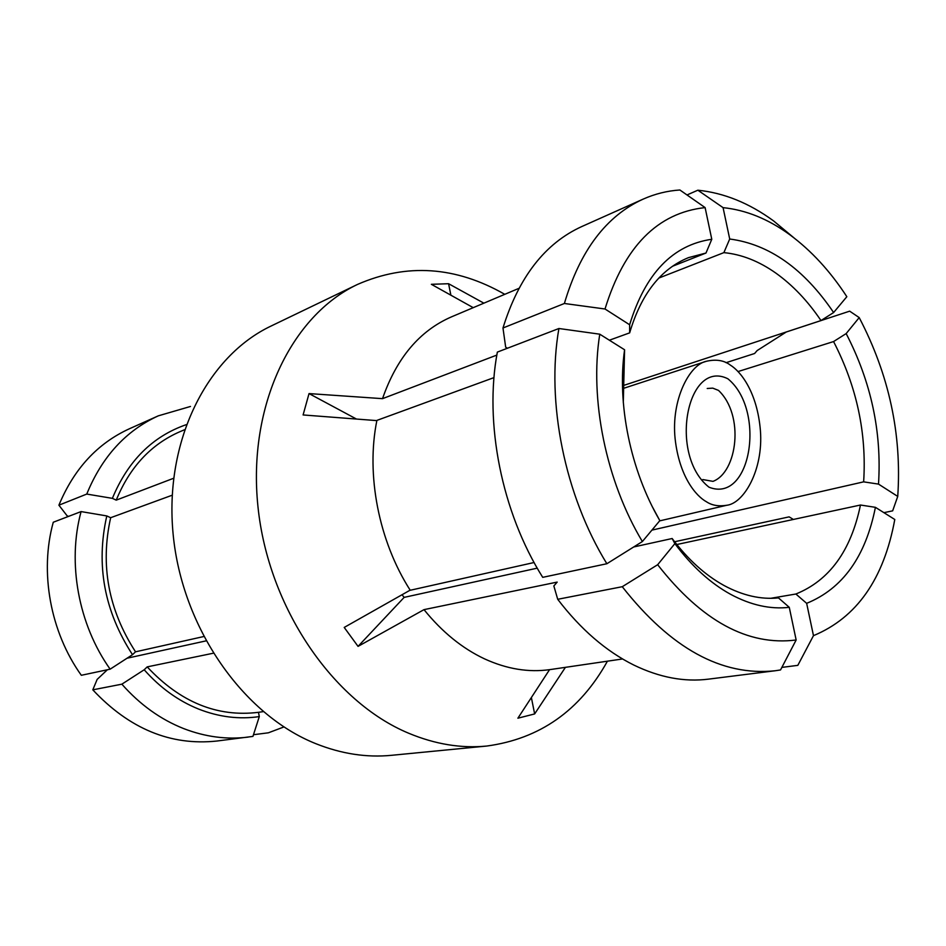 <?xml version="1.0" encoding="UTF-8"?>
<svg xmlns="http://www.w3.org/2000/svg" width="946" height="946" viewBox="0 0 946 946"><rect width="100%" height="100%" fill="white"/><g stroke="black" fill="none" stroke-linecap="round" stroke-linejoin="round"><path stroke-width="1.42" d="M727.876 378.778C686.843 358.38 668.349 455.298 709.027 487.214C751.266 503.875 766.142 409.89 727.876 378.778M702.795 479.563L712.988 481.36C737.383 472.255 744.703 415.128 718.487 390.391L712.764 388.132L707.218 388.487M504.786 294.324C455.747 266.299 406.674 262.988 357.576 284.403C291.687 315.373 247.414 405.68 257.962 506.666C268.262 607.592 333.122 701.897 408.755 733.268C435.231 744.277 461.222 748.534 486.729 746.051C539.811 738.873 580.04 710.588 607.427 661.183M549.555 669.662L517.888 718.203L534.644 713.934L565.412 667.344M622.586 658.96L550.075 669.591C528.719 672.653 506.89 669.082 484.589 658.889C462.275 648.4 442.078 631.975 424.009 609.638L557.182 582.097L553.848 585.952L557.714 599.291L622.267 586.709L657.659 564.715L674.865 543.619L672.157 538.522C687.86 559.393 705.089 575.026 723.844 585.397C742.575 595.519 760.785 599.693 778.475 597.907L789.271 607.332L796.154 639.993L780.533 669.945L775.164 670.761C721.727 676.402 670.773 648.388 622.267 586.709M410.15 590.15L344.214 627.435L358.049 646.378L424.009 609.638M672.157 538.522L633.69 546.977M537.233 568.156L404.155 597.375L402.026 594.738M652.634 507.281L659.835 520.631L642.369 541.55L606.871 563.733L542.72 577.344C501.723 512.129 483.997 422.909 497.348 352.101L558.909 328.51L599.764 334.186L624.585 349.772L623.296 402.417M672.464 266.275L705.988 253.031L688.463 257.643C660.734 269.007 641.14 294.076 629.658 332.862L609.366 340.217M622.787 385.708L820.986 320.564C807.766 300.982 792.724 285.16 775.886 273.122C758.976 261.191 741.64 254.356 723.879 252.629L658.854 278.053M674.865 543.619C691.798 566.276 710.363 583.162 730.572 594.301C750.757 605.144 770.328 609.496 789.271 607.332M775.164 670.761L708.471 679.145C684.384 682.184 659.504 677.49 633.808 665.05C606.043 651.25 580.678 629.327 557.714 599.291M794.167 238.025L773.509 220.856C749.161 203.071 723.938 192.854 697.852 190.205L686.997 194.959M820.986 320.564L833.615 312.535L846.836 296.701C830.292 271.254 811.278 250.595 789.804 234.738C768.235 219.011 745.992 209.988 723.075 207.647L697.852 190.205M357.576 284.403L271.289 325.932C207.245 356.122 163.989 440.883 173.153 534.455C182.093 627.99 243.299 714.904 316.023 743.757C341.494 753.879 366.622 757.734 391.419 755.322L486.729 746.051M92.803 689.835C129.401 728.858 170.741 745.933 216.847 741.037L252.937 736.402L259.299 716.595C239.196 719.551 218.964 717.044 198.601 709.062C178.238 700.844 160.111 687.742 144.194 669.768L121.868 684.171L92.803 689.835L97.154 679.394L107.395 669.756M248.183 737.1C226.874 739.748 205.448 736.946 183.891 728.68C160.654 719.516 139.973 704.675 121.868 684.171M259.299 716.595L258.483 712.326L263.236 711.629M283.918 726.954L268.368 732.807L253.481 734.711M184.387 429.803L180.118 431.613C151.1 444.206 129.803 467.052 116.228 500.138L173.579 478.286M172.172 495.219L110.658 517.71C100.11 565.129 108.4 609.827 135.526 651.818L203.626 636.563M68.502 516.398L67.083 515.771L58.9 505.188L86.76 494.072L112.373 498.353L116.228 500.138M110.658 517.71L106.792 515.937L81.084 511.585L53.272 522.239C39.436 572.046 50.28 631.987 81.321 675.29L110.138 669.177L132.499 654.691L135.526 651.818M213.146 653.248L147.198 666.883C180.237 702.239 217.332 717.375 258.483 712.326M127.024 658.227L205.944 640.903M147.198 666.883L144.194 669.768M132.499 654.691C104.32 611.258 95.747 565.01 106.792 515.937M81.084 511.585C67.131 562.764 78.376 624.526 110.138 669.177M112.373 498.353C127.899 460.939 152.507 436.378 186.196 424.683M190.489 406.461L158.313 415.838C125.877 430.655 102.026 456.729 86.76 494.072M158.313 415.838L129.472 428.739C97.521 443.331 74.001 468.814 58.9 505.188M781.857 667.391L797.821 665.357L813.477 635.653L806.654 603.335C842.661 588.66 865.578 556.662 875.417 507.328L894.786 519.496C883.871 578.94 856.769 617.667 813.477 635.653M770.671 598.31L795.87 594.017L806.654 603.335M531.368 697.533L534.644 713.934M795.87 594.017C829.441 580.43 850.974 550.761 860.47 505.022L676.792 544.529M860.47 505.022L875.417 507.328M674.604 541.751L789.118 516.871L792.736 519.047M883.907 512.661L892.646 510.852L897.742 496.425L878.503 484.104C881.873 431.955 871.089 381.782 846.162 333.583L859.205 317.596L849.674 311.163L786.303 331.987L757.131 350.576L754.601 353.508L726.031 362.696M651.9 530.127L863.639 481.857L878.503 484.104M863.639 481.857C866.784 433.256 856.757 386.488 833.568 341.565L738.034 371.565M833.568 341.565L846.162 333.583M496.827 355.093L382.515 398.656C396.67 357.931 419.681 330.651 451.561 316.827L518.905 288.353M534.088 562.515L410.233 590.269C378.731 541.1 365.842 474.738 376.886 420.402L494.001 377.608M483.867 303.158L448.581 283.717L450.875 295.187M723.879 252.629L729.709 239.007L723.075 207.647M564.384 303.489C579.981 250.678 606.256 215.889 643.209 199.098C654.987 193.871 667.214 190.832 679.89 189.992L705.113 207.6L711.782 239.279C672.724 244.931 645.338 273.429 629.634 324.762L605.014 308.999L564.384 303.489L502.976 327.99L505.672 347.182L507.434 348.234M705.988 253.031L711.782 239.279M448.581 283.717L431.364 284.308L473.237 307.663M382.515 398.656L309.035 393.583L356.488 419.054M629.658 332.862L629.634 324.762M309.035 393.583L303.098 414.951L376.851 420.615M404.155 597.375L358.049 646.378M706.496 501.794C696.102 496.153 679.346 476.772 675.125 438.826C670.951 399.886 689.504 364.541 706.402 361.266C716.181 359.066 724.151 360.343 730.312 365.085C740.694 371.376 757.261 392.176 760.418 430.667C763.481 470.186 743.603 503.591 726.67 505.282C718.688 506.571 711.96 505.412 706.496 501.794M897.742 496.425C901.916 434.368 889.063 374.758 859.205 317.596M833.615 312.535C803.97 268.77 769.335 244.257 729.709 239.007M705.113 207.6C657.612 212.755 624.242 246.551 605.014 308.999M643.209 199.098L581.849 226.52C545.085 243.24 518.798 277.06 502.976 327.99M624.585 349.772C616.863 403.847 630.438 470.245 659.835 520.631M599.764 334.186C589.393 399.318 605.96 480.887 642.369 541.55M558.909 328.51C545.984 402.097 564.762 495.408 606.871 563.733M657.659 564.715C701.755 621.037 747.919 646.13 796.154 639.993M706.402 361.266L622.799 388.593M726.67 505.282L659.622 520.891"/></g></svg>
